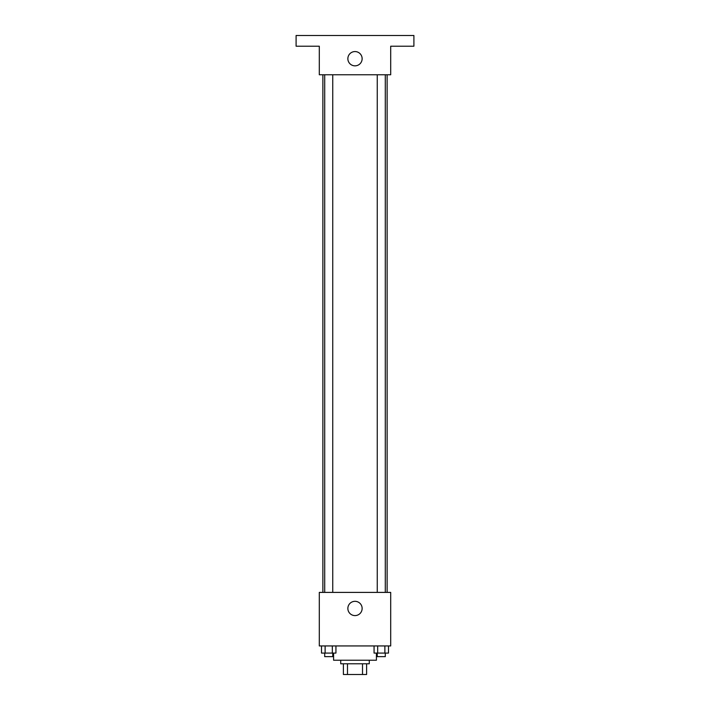 <?xml version="1.0" encoding="UTF-8"?>
<svg xmlns="http://www.w3.org/2000/svg" width="710" height="710" viewBox="0 0 710 710"><rect width="100%" height="100%" fill="white"/><g stroke="black" fill="none" stroke-linecap="round" stroke-linejoin="round"><path stroke-width="1.06" d="M362.517 663.788L362.517 674.5L343.4 674.5L343.4 663.788M362.517 674.5L366.6 674.5L366.6 663.788L366.6 674.5M369.28 660.22L369.28 663.788L340.72 663.788L340.72 660.22M347.483 663.788L347.483 674.5M333.585 653.085L333.585 660.22L376.415 660.22L376.415 653.085M390.695 645.94L319.305 645.94L319.305 592.397L390.695 592.397L390.695 645.94M362.135 608.461A7.135 7.135 0 0 1 351.432 614.638A7.135 7.135 0 0 1 351.432 602.275A7.135 7.135 0 0 1 362.135 608.461M387.127 74.772L387.127 592.397M377.258 592.397L377.258 74.772M332.741 74.772L332.741 592.397M390.695 74.772L319.305 74.772L319.305 46.212L296.097 46.212L296.097 35.5L413.903 35.5L413.903 46.212L390.695 46.212L390.695 74.772M362.135 58.708A7.135 7.135 0 0 1 351.432 64.885A7.135 7.135 0 0 1 351.432 52.522A7.135 7.135 0 0 1 362.135 58.708M388.485 645.94L388.485 653.085L374.063 653.085L374.063 645.94M384.882 645.94L384.882 653.085M377.667 645.94L377.667 653.085M385.29 653.085L385.29 656.652L377.258 656.652L377.258 653.085M335.936 645.94L335.936 653.085L321.515 653.085L321.515 645.94M332.333 645.94L332.333 653.085M325.118 645.94L325.118 653.085M332.741 653.085L332.741 656.652L324.71 656.652L324.71 653.085M322.873 74.772L322.873 592.397M385.29 592.397L385.29 74.772M324.71 74.772L324.71 592.397"/></g></svg>
